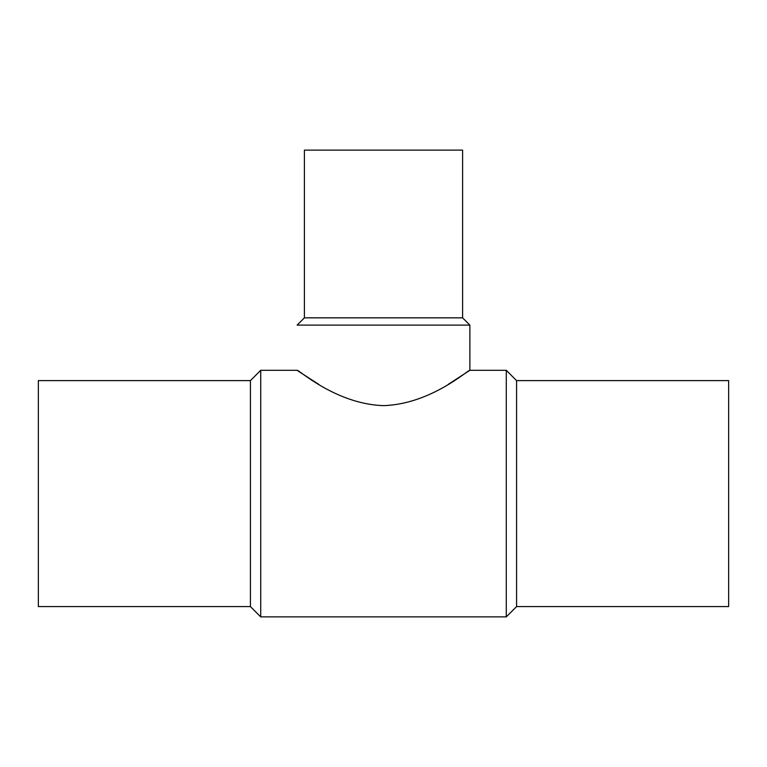 <?xml version="1.0" encoding="UTF-8"?>
<svg xmlns="http://www.w3.org/2000/svg" width="767" height="767" viewBox="0 0 767 767"><rect width="100%" height="100%" fill="white"/><g stroke="black" fill="none" stroke-linecap="round" stroke-linejoin="round"><path stroke-width="1.15" d="M250.425 380.605L38.35 380.605L38.35 606.582L250.425 606.582L250.425 380.605L260.713 370.308L297.126 370.308L298.871 371.525M516.574 380.605L516.574 606.582L728.65 606.582L728.65 380.605L516.574 380.605L506.287 370.308L506.287 616.879L516.574 606.582M250.425 606.582L260.713 616.879L260.713 370.308M462.597 317.835L462.597 150.121L304.403 150.121L304.403 317.835L462.597 317.835L469.874 325.112L469.874 370.308C469.318 368.726 431.447 404.132 383.615 405.628C335.745 404.247 297.721 368.783 297.126 370.308M298.996 371.612L318.967 384.497M448.033 384.497L469.874 370.308L506.287 370.308M304.403 317.835L297.126 325.112L469.874 325.112M260.713 616.879L506.287 616.879"/></g></svg>
